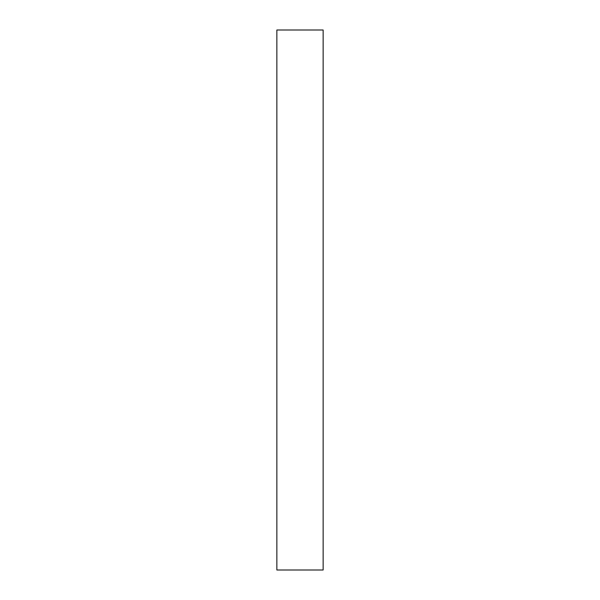 <?xml version="1.0" encoding="UTF-8"?>
<svg xmlns="http://www.w3.org/2000/svg" width="600" height="600" viewBox="0 0 600 600"><rect width="100%" height="100%" fill="white"/><g stroke="black" fill="none" stroke-linecap="round" stroke-linejoin="round"><path stroke-width="0.9" d="M323.145 570L276.855 570L276.855 30L323.145 30L323.145 570"/></g></svg>
